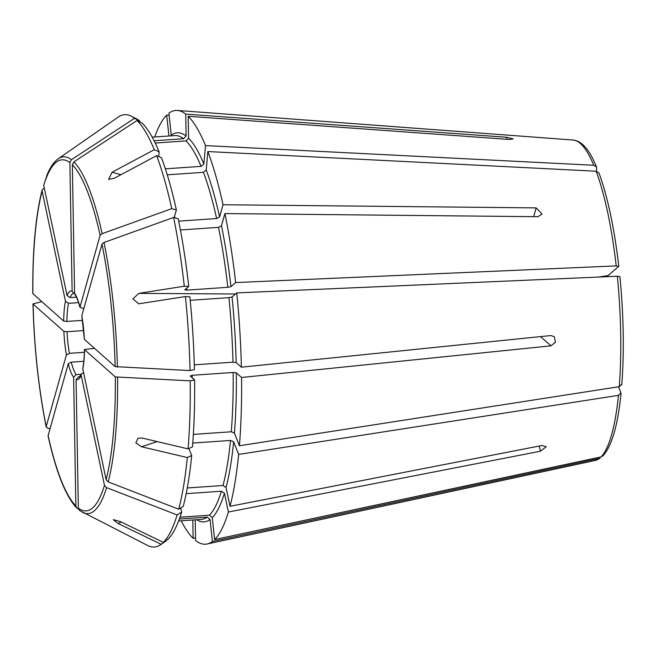 <?xml version="1.0" encoding="UTF-8"?>
<svg xmlns="http://www.w3.org/2000/svg" width="656" height="656" viewBox="0 0 656 656"><rect width="100%" height="100%" fill="white"/><g stroke="black" fill="none" stroke-linecap="round" stroke-linejoin="round"><path stroke-width="0.98" d="M154.094 140.761L183.59 138.728L186.107 135.981A194.996 43.813 86.1 0 0 171.257 135.144L168.895 113.168A217.398 48.847 86.1 0 1 177.317 110.446A217.398 48.847 86.1 0 1 185.73 114.111L506.727 137.268L513.238 138.9L509.187 139.457L188.19 116.292A217.398 48.847 86.1 0 1 205.517 145.599L593.803 165.271L596.632 167.026L596.55 171.265M137.022 120.507A216.693 48.683 86.1 0 1 154.283 149.699L159.129 151.831A213.676 48.011 86.1 0 0 142.147 123.098L137.022 120.507L73.89 161.876L72.34 164.771L74.587 293.347L75.055 294.765M155.218 143.033L186.058 140.909L188.575 138.162L188.19 116.292M165.353 168.83L201.105 166.37L203.86 164.025L205.517 145.599M174.193 217.636L176.357 209.945A213.676 48.011 86.1 0 0 161.474 157.784L156.628 155.652L114.415 178.202L108.601 179.408L112.069 172.241L154.283 149.699M167.247 174.816L203.45 172.323L206.205 169.978L207.862 151.552L596.148 171.224L599.018 173.077C607.71 196.948 614.303 227.993 618.797 266.221M180.416 229.985L218.505 227.361L221.474 225.754L224.91 213.569L538.018 216.71L542.061 214.061L536.149 207.886L533.681 216.66M81.803 315.749L84.337 339.349A44.469 9.988 -93.9 0 0 81.803 315.749L102 244.13A175.964 39.532 86.1 0 1 115.136 366.63L84.337 339.349M184.779 289.927L188.748 286.418A213.676 48.011 86.1 0 0 178.227 218.76L173.619 217.472L104.033 242.466L102 244.13M156.628 155.652A216.693 48.683 86.1 0 1 171.749 208.657L102.164 233.651L100.13 235.307L79.925 307.336C78.285 301.12 76.662 296.938 75.046 294.765M194.586 379.881L190.215 380.857A216.693 48.683 86.1 0 1 188.075 448.876L192.479 446.826A213.676 48.011 86.1 0 0 194.586 379.881L190.215 376.011L192.159 375.289L233.151 372.469L236.324 372.838L241.564 377.479L550.95 345.851L555.484 342.194L554.246 336.659L550.769 335.56L241.383 367.188L236.144 362.555L232.97 362.186L194.283 364.843M190.035 370.566A216.693 48.683 86.1 0 0 185.418 296.553L189.855 296.758A213.676 48.011 86.1 0 1 194.406 369.599L190.035 370.566L115.136 366.63M195.234 519.831L195.595 540.544A217.398 48.847 86.1 0 0 207.157 543.988A217.398 48.847 86.1 0 0 212.421 541.487L600.273 458.2L595.328 460.43L207.157 543.988M79.983 510.786L78.335 508.113L76.088 379.537L78.605 376.774L79.737 376.692M187.28 487.966L223.015 485.506L226.041 487.539L230.018 506.284L542.012 445.498L546.243 446.736L540.396 451.23L539.298 446.031M188.936 448.474L191.7 455.494A213.676 48.011 86.1 0 1 183.245 506.342L178.711 509.212L108.215 481.906L106.108 479.626L82.738 368.647C83.771 363.555 84.337 357.176 84.444 349.5L94.505 348.361M188.075 448.876L142.286 438.085L137.99 438.167L135.882 442.898L141.507 446.761L187.296 457.544A216.693 48.683 86.1 0 1 178.711 509.212M193.356 434.395L231.281 431.779L234.43 433.099L239.415 445.752L619.256 386.679L621.691 384.236M168.936 136.005L166.69 115.087L169.125 115.259M44.255 187.903L42.123 190.002L42.099 191.068L65.461 301.276L68.495 303.318L78.581 302.629M49.954 428.737L47.371 428.015L46.207 426.572L66.404 354.945L69.372 353.33L84.386 352.297M41.763 301.637L32.98 303.908C34.169 347.721 38.573 388.754 46.191 427.023L46.207 426.572A175.964 39.532 86.1 0 1 33.071 304.072L63.87 331.354L67.051 331.723L83.681 330.583M165.886 540.659L161.171 544.316L118.203 523.537L113.324 519.642L120.409 521.61L163.377 542.397L168.133 539.093A213.676 48.011 86.1 0 0 181.63 512.074L180.753 507.924M179.982 517.207L209.436 515.181L212.273 517.592L214.635 539.568L601.134 456.871L603.02 455.822C611.884 445.793 617.886 425.031 621.011 393.534M185.418 296.553L138.67 303.81L132.955 298.882L138.834 293.371L184.303 286.213A216.693 48.683 86.1 0 0 173.619 217.472M190.215 380.857L115.317 376.921L84.517 349.64A44.469 9.988 -93.9 0 1 82.746 369.426M181.63 512.074L177.095 514.944L106.6 487.638L104.493 485.358L81.131 375.158L81.213 374.076L83.451 372.739M159.129 151.831L158.703 156.571M131.2 116.153A216.693 48.683 86.1 0 1 134.554 118.326L71.43 159.695A178.817 40.172 86.1 0 0 58.204 158.801L118.269 117.039A216.693 48.683 86.1 0 1 131.2 116.153L136.382 118.785A213.676 48.011 86.1 0 1 139.679 120.917L139.695 121.86M58.204 158.801C53.849 161.934 50.118 167.346 47.002 175.045L43.714 185.345L67.084 295.544L70.11 297.594L76.44 297.152M71.43 159.695L69.872 162.59L72.119 291.166L73.792 293.437M42.115 190.002C35.572 216.004 32.464 250.543 32.8 293.617L63.689 321.063L66.871 321.44L82.476 320.366M78.515 509.105L76.752 508.039L75.866 505.924L73.628 377.356L76.137 374.584L81.147 374.24M76.744 508.039C65.723 496.272 56.162 472.222 48.06 435.863L68.273 363.768L71.242 362.145L83.82 361.284M165.919 541.011A213.676 48.011 86.1 0 1 165.468 541.339L160.695 544.66A216.693 48.683 86.1 0 1 147.764 545.554L79.515 510.491M190.207 300.309L228.936 297.644L232.052 296.988L236.742 292.904L617.329 276.233L619.813 276.717M236.742 292.904A217.398 48.847 86.1 0 1 241.383 367.188M241.564 377.479A217.398 48.847 86.1 0 1 239.415 445.752M188.748 286.418L184.303 286.213M184.828 289.821L186.845 290.124L227.829 287.303L230.945 286.647L235.635 282.564L616.222 265.893L618.706 266.377L608.153 275.553L598.649 277.045M224.91 213.569A217.398 48.847 86.1 0 1 235.635 282.564M176.357 209.945L171.749 208.657M207.862 151.552A217.398 48.847 86.1 0 1 223.04 204.746L536.149 207.886M178.711 221.154L216.636 218.538L219.604 216.931L223.04 204.746M186.107 135.981L185.73 114.111M139.679 120.917L134.554 118.326M154.75 136.981A217.398 48.847 86.1 0 1 166.69 115.087M192.815 519.995L193.135 538.363A217.398 48.847 86.1 0 1 181.171 520.798M179.342 519.019L207.23 517.1L210.068 519.511L212.421 541.487M161.171 544.316A216.693 48.683 86.1 0 1 160.695 544.66M186.181 493.665L221.4 491.237L224.426 493.271L228.403 512.016A217.398 48.847 86.1 0 1 214.635 539.568M177.095 514.944A216.693 48.683 86.1 0 1 163.377 542.397M192.774 443.046L230.502 440.455L233.651 441.767L238.636 454.419A217.398 48.847 86.1 0 1 230.018 506.284M191.7 455.494L187.296 457.544M195.545 537.854L193.135 538.363M238.636 454.419L618.477 395.347L620.912 392.903L618.51 386.794M621.002 393.534L620.912 392.903M228.403 512.016L540.396 451.23M74.587 293.347A44.469 9.988 -93.9 0 1 79.934 306.934L82.09 308.197L83.976 308.074M188.575 138.162A194.996 43.813 86.1 0 1 203.86 164.025M186.058 140.909A192.364 43.222 86.1 0 1 201.105 166.37M73.89 161.876A178.817 40.172 86.1 0 1 102.164 233.651M72.34 164.771A175.964 39.532 86.1 0 1 100.13 235.307M177.317 110.446L573.278 140.04A160.654 36.096 86.1 0 1 593.803 165.271M121.262 522.028L118.203 523.537M506.727 137.268L506.76 139.277M235.488 293.995L138.834 293.371M117.588 377.397A178.817 40.172 86.1 0 1 108.215 481.906M115.317 376.921A175.964 39.532 86.1 0 1 106.108 479.626M106.6 487.638A178.817 40.172 86.1 0 1 82.541 512.41M104.493 485.358A175.964 39.532 86.1 0 1 78.335 508.113M104.033 242.466A178.817 40.172 86.1 0 1 117.408 367.114M174.537 216.423A192.364 43.222 86.1 0 1 174.857 217.817M72.119 291.166A44.469 9.988 -93.9 0 0 67.084 295.544M73.743 293.445A41.836 9.397 -93.9 0 0 70.11 297.594M65.461 301.276A44.469 9.988 -93.9 0 0 63.689 321.063M68.495 303.318A41.836 9.397 -93.9 0 0 66.871 321.44M63.87 331.354A44.469 9.988 -93.9 0 0 66.404 354.945M67.051 331.723A41.836 9.397 -93.9 0 0 69.372 353.33M68.273 363.768A44.469 9.988 -93.9 0 0 73.628 377.356M71.242 362.145A41.836 9.397 -93.9 0 0 76.137 374.584M76.088 379.537A44.469 9.988 -93.9 0 0 81.131 375.158M78.605 376.774A41.836 9.397 -93.9 0 0 79.474 376.913L79.54 376.905M192.159 375.289A192.364 43.222 86.1 0 1 192.183 377.758M617.329 276.233A160.654 36.096 86.1 0 1 619.256 386.679M232.052 296.988A194.996 43.813 86.1 0 1 236.144 362.555M221.474 225.754A194.996 43.813 86.1 0 1 230.945 286.647M596.148 171.224A160.654 36.096 86.1 0 1 616.222 265.893M206.205 169.978A194.996 43.813 86.1 0 1 219.604 216.931M203.45 172.323A192.364 43.222 86.1 0 1 216.636 218.538M152.192 137.153L174.89 135.595A192.364 43.222 86.1 0 1 183.59 138.728M210.068 519.511A194.996 43.813 86.1 0 1 196.71 519.732M207.23 517.1A192.364 43.222 86.1 0 1 201.31 519.413L178.612 520.979M224.426 493.271A194.996 43.813 86.1 0 1 212.273 517.592M221.4 491.237A192.364 43.222 86.1 0 1 209.436 515.181M233.651 441.767A194.996 43.813 86.1 0 1 226.041 487.539M230.502 440.455A192.364 43.222 86.1 0 1 223.015 485.506M236.324 372.838A194.996 43.813 86.1 0 1 234.43 433.099M233.151 372.469A192.364 43.222 86.1 0 1 231.281 431.779M598.928 458.79A160.654 36.096 86.1 0 1 595.328 460.43M618.477 395.347A160.654 36.096 86.1 0 1 601.134 456.871M43.714 185.345A175.964 39.532 86.1 0 1 69.872 162.59M32.89 293.781A175.964 39.532 86.1 0 1 42.099 191.068M75.866 505.924A175.964 39.532 86.1 0 1 48.077 435.395M228.936 297.644A192.364 43.222 86.1 0 1 232.97 362.186M218.505 227.361A192.364 43.222 86.1 0 1 227.829 287.303M186.624 288.255A192.364 43.222 86.1 0 1 186.845 290.124M157.145 441.586L141.507 446.761M550.95 345.851L540.519 336.61M120.958 174.701L112.069 172.241M81.213 374.076L79.45 376.921M619.904 276.561C623.667 315.388 624.291 351.485 621.79 384.842M573.278 140.04L577.091 140.933C583.012 143.516 588.342 149.634 593.081 159.293L596.632 167.026"/></g></svg>

